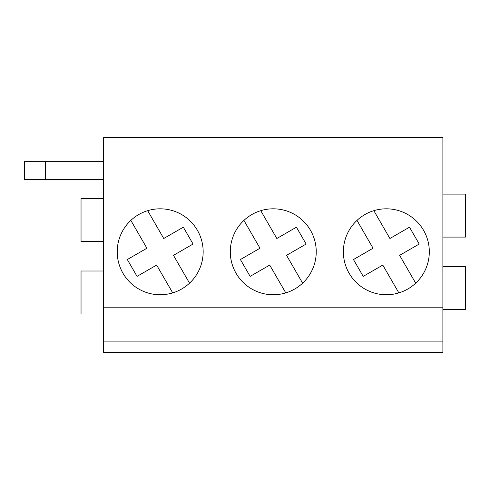<?xml version="1.0" encoding="UTF-8"?>
<svg xmlns="http://www.w3.org/2000/svg" width="490" height="490" viewBox="0 0 490 490"><rect width="100%" height="100%" fill="white"/><g stroke="black" fill="none" stroke-linecap="round" stroke-linejoin="round"><path stroke-width="0.73" d="M81.04 313.98L81.04 271.007L103.653 271.007L103.653 313.98L81.04 313.98M103.653 307.193L442.887 307.193L442.887 137.58L103.653 137.58L103.653 352.42L442.887 352.42L442.887 307.193L442.887 309.453L465.5 309.453L465.5 266.487L442.887 266.487M103.653 241.607L103.653 198.64L81.04 198.64L81.04 241.607L103.653 241.607M442.887 194.114L465.5 194.114L465.5 237.087L442.887 237.087M130.842 220.402L146.908 248.228L127.32 259.535L137.047 276.378L156.635 265.072L172.701 292.891M147.686 210.675L163.752 238.501L183.34 227.195L193.06 244.038L173.478 255.345L189.544 283.171M356.996 220.402L373.062 248.228L353.474 259.535L363.2 276.378L382.788 265.072L398.854 292.891M373.839 210.675L389.905 238.501L409.493 227.195L419.213 244.038L399.632 255.345L415.698 283.171M243.922 220.402L259.988 248.228L240.4 259.535L250.127 276.378L269.708 265.072L285.774 292.891M260.766 210.675L276.832 238.501L296.413 227.195L306.14 244.038L286.552 255.345L302.618 283.171M160.193 208.814A42.967 42.967 -88 0 1 197.403 273.267A42.967 42.967 -88 0 1 122.978 273.267A42.967 42.967 -88 0 1 160.193 208.814M386.347 208.814A42.967 42.967 -88 0 1 423.556 273.267A42.967 42.967 -88 0 1 349.131 273.267A42.967 42.967 -88 0 1 386.347 208.814M273.267 208.814A42.967 42.967 -88 0 1 310.482 273.267A42.967 42.967 -88 0 1 236.058 273.267A42.967 42.967 -88 0 1 273.267 208.814M103.653 341.113L442.887 341.113M45.533 161.32L24.5 161.32L24.5 179.414L45.533 179.414L45.533 161.32L103.653 161.32M103.653 179.414L45.533 179.414"/></g></svg>
